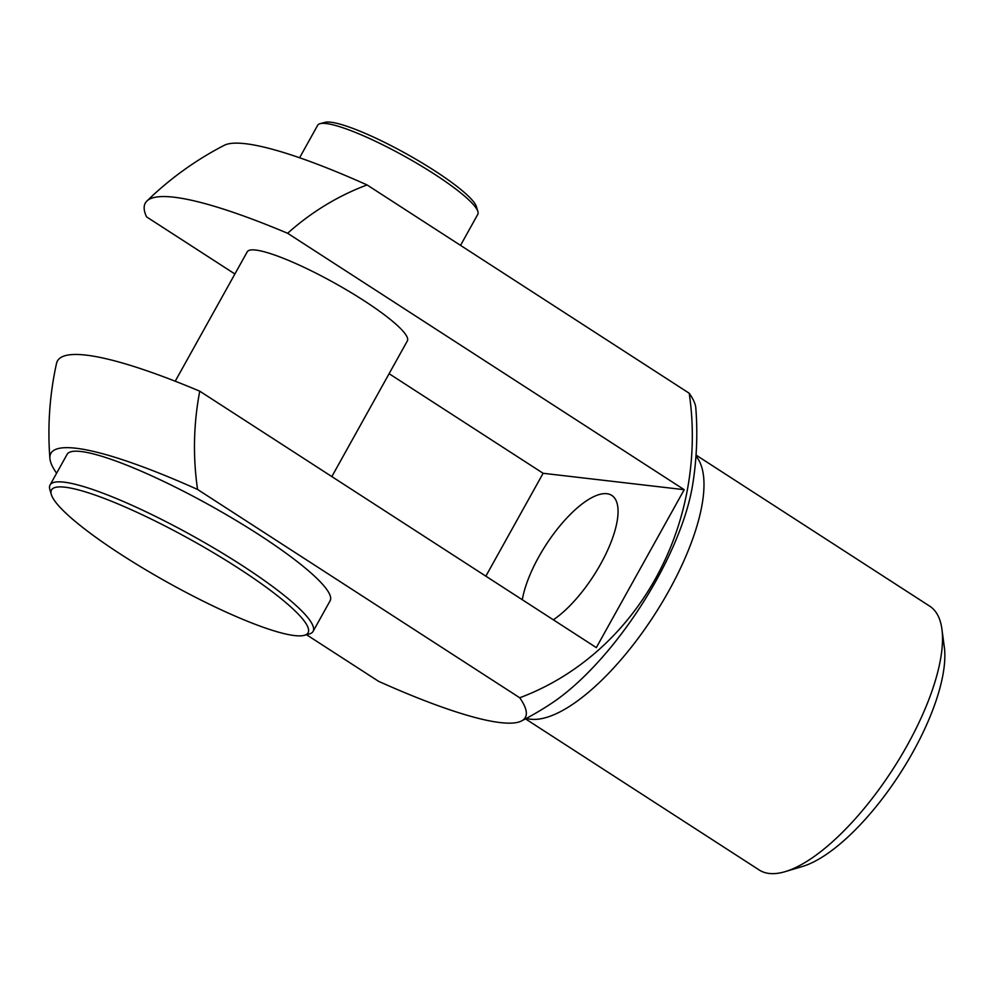 <?xml version="1.0" encoding="UTF-8"?>
<svg xmlns="http://www.w3.org/2000/svg" width="994" height="994" viewBox="0 0 994 994"><rect width="100%" height="100%" fill="white"/><g stroke="black" fill="none" stroke-linecap="round" stroke-linejoin="round"><path stroke-width="1.49" d="M696.048 455.09L929.775 606.216A157.064 57.54 122.9 0 1 941.914 629.165L944.3 646.92A142.254 52.11 122.9 0 1 899.831 773.891A142.254 52.11 122.9 0 1 802.295 866.532L785.136 871.651A157.064 57.54 122.9 0 1 759.217 869.999L525.491 718.873M941.914 629.165A157.064 57.54 122.9 0 1 892.811 769.344A157.064 57.54 122.9 0 1 785.136 871.651M689.215 393.239A271.499 44.904 29.1 0 1 695.8 407.863A323.932 323.932 0 0 1 692.619 484.948A169.539 62.113 122.9 0 1 551.31 703.491A323.932 323.932 0 0 1 521.539 720.948A271.499 44.904 -150.9 0 0 519.725 697.763A271.499 248.599 96.6 0 0 689.215 393.239L367.072 184.946A271.499 248.599 96.6 0 0 287.639 233.279A310.712 51.39 -150.9 0 0 146.876 201.049A310.712 51.39 -150.9 0 0 146.553 216.866L234.895 273.984M306.525 634.731L378.639 681.35A271.499 44.904 -150.9 0 0 521.539 720.948M146.876 201.049A323.932 323.932 0 0 1 224.172 145.348A271.499 44.904 29.1 0 1 367.072 184.946M49.911 458.445A323.932 323.932 0 0 1 56.521 363.394A310.712 51.39 29.1 0 1 199.757 391.189A271.499 248.599 96.6 0 0 197.582 489.47A271.499 44.904 -150.9 0 0 49.911 458.445A271.499 44.904 -150.9 0 0 56.484 473.057L56.646 473.156M304.276 635.34L309.184 634.01A150.516 24.9 -150.9 0 0 313.085 631.401L330.132 600.749A150.516 24.9 -150.9 0 0 210.728 505.797A150.516 24.9 -150.9 0 0 67.107 454.345L50.048 484.997A150.516 24.9 -150.9 0 0 49.886 489.682L51.34 494.552A146.814 24.278 -150.9 0 0 121.169 554.565A146.814 24.278 -150.9 0 0 304.276 635.34A146.814 24.278 -150.9 0 0 191.593 540.164A146.814 24.278 -150.9 0 0 51.34 494.552M519.725 697.763L197.582 489.47M331.834 476.586L407.366 340.892A91.622 15.158 -150.9 0 0 334.68 283.104A91.622 15.158 -150.9 0 0 247.257 251.78L175.217 381.224M199.757 391.189L596.325 647.603L684.207 489.694L543.122 473.281L485.855 576.172M684.207 489.694L287.639 233.279M389.101 373.694L543.122 473.281M522.297 599.73A77.445 28.379 122.9 0 1 538.798 556.839A77.445 28.379 122.9 0 1 611.77 495.397A77.445 28.379 122.9 0 1 606.675 552.291A77.445 28.379 122.9 0 1 553.347 619.809M460.533 245.381L477.779 214.381A91.622 15.158 -150.9 0 0 477.878 211.536L476.424 206.653A87.919 14.537 -150.9 0 0 406.571 153.933A87.919 14.537 -150.9 0 0 324.963 122.349L320.043 123.678A91.622 15.158 -150.9 0 0 317.67 125.269L299.592 157.76M477.878 211.536A91.622 15.158 -150.9 0 0 405.105 156.58A91.622 15.158 -150.9 0 0 320.043 123.678M313.085 631.401A150.516 24.9 -150.9 0 0 193.668 536.437A150.516 24.9 -150.9 0 0 50.048 484.997M695.974 456.147A157.064 57.54 122.9 0 1 654.276 615.112A157.064 57.54 122.9 0 1 526.422 718.376"/></g></svg>
